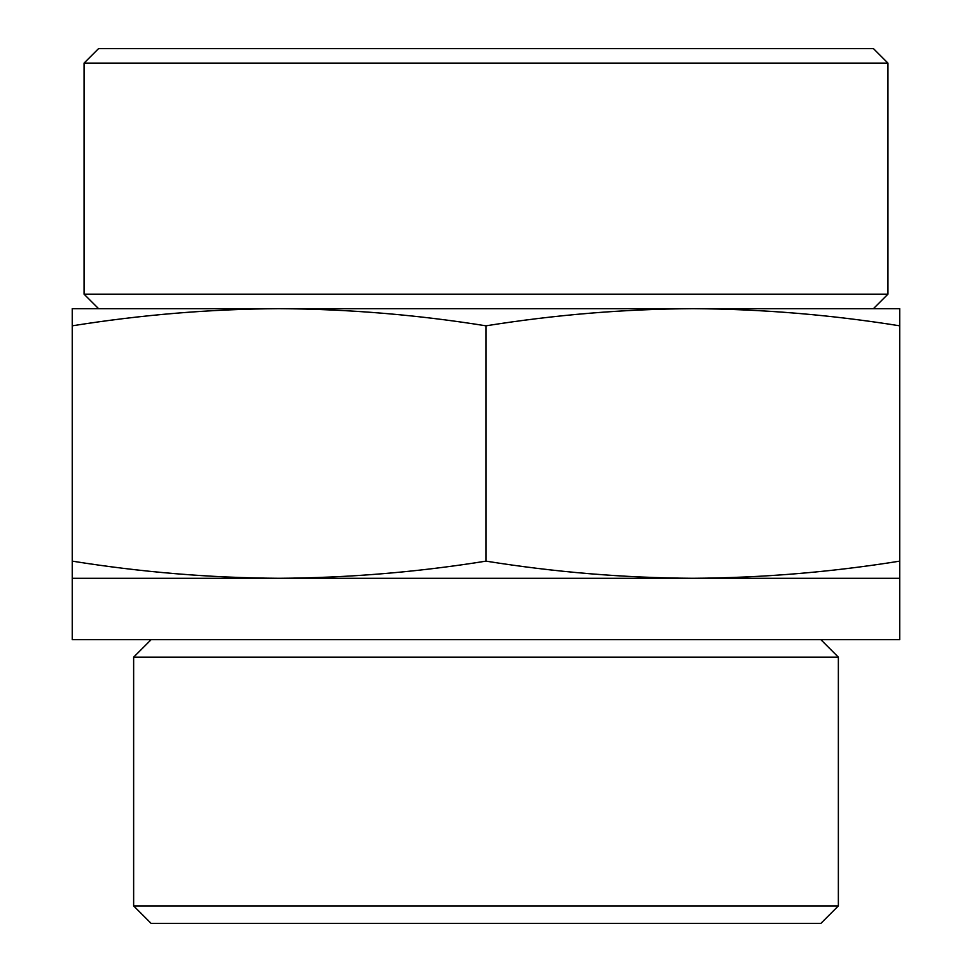 <?xml version="1.0" encoding="UTF-8"?>
<svg xmlns="http://www.w3.org/2000/svg" width="972" height="972" viewBox="0 0 972 972"><rect width="100%" height="100%" fill="white"/><g stroke="black" fill="none" stroke-linecap="round" stroke-linejoin="round"><path stroke-width="1.46" d="M899.756 325.827C830.793 314.77 761.841 309.06 692.878 308.671L899.756 308.671L899.756 578.291L692.878 578.291C761.841 577.903 830.793 572.192 899.756 561.136M692.878 308.671C623.915 309.06 554.963 314.77 486 325.827C417.037 314.77 348.085 309.06 279.122 308.671L873.427 308.671L887.934 294.176L887.934 63.107L84.066 63.107L98.573 48.6L873.427 48.6L887.934 63.107M279.122 308.671C210.159 309.06 141.207 314.77 72.244 325.827L72.244 308.671L279.122 308.671L98.573 308.671L84.066 294.176L887.934 294.176M72.244 578.291L72.244 561.136C141.207 572.192 210.159 577.903 279.122 578.291C348.085 577.903 417.037 572.192 486 561.136C554.963 572.192 623.915 577.903 692.878 578.291L72.244 578.291L72.244 639.685L899.756 639.685L899.756 578.291M838.362 905.916L133.638 905.916L151.122 923.4L820.878 923.4L838.362 905.916L838.362 657.169L133.638 657.169L151.122 639.685M84.066 294.176L84.066 63.107M133.638 905.916L133.638 657.169M72.244 561.136L72.244 325.827M486 561.136L486 325.827M820.878 639.685L838.362 657.169"/></g></svg>
